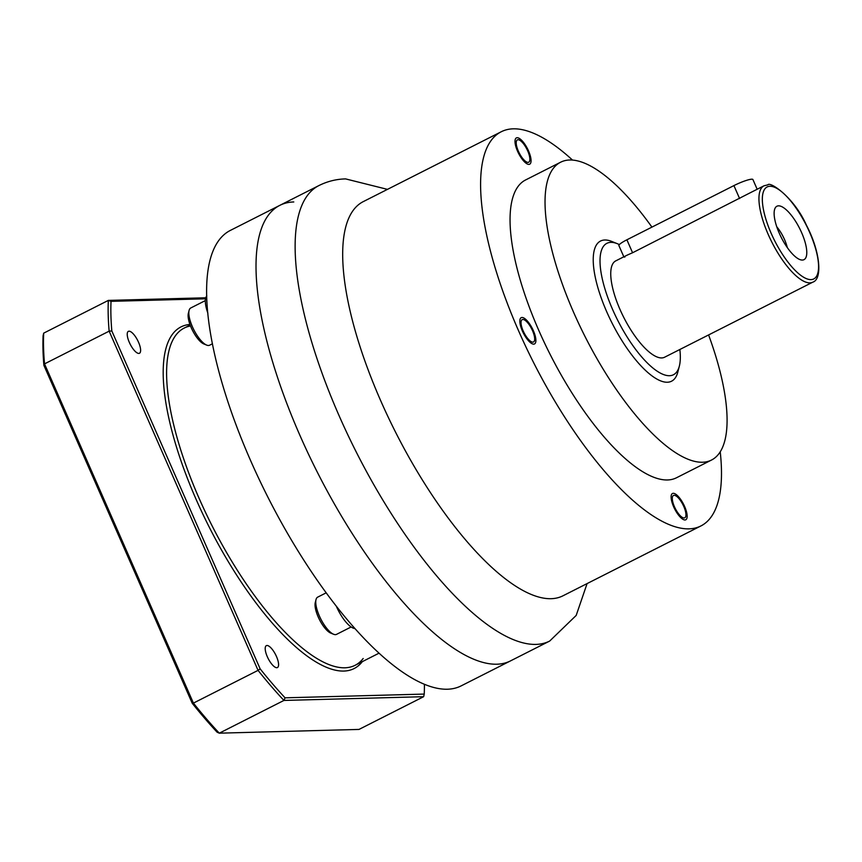 <?xml version="1.0" encoding="UTF-8"?>
<svg xmlns="http://www.w3.org/2000/svg" width="862" height="862" viewBox="0 0 862 862"><rect width="100%" height="100%" fill="white"/><g stroke="black" fill="none" stroke-linecap="round" stroke-linejoin="round"><path stroke-width="1.29" d="M572.508 160.073A220.941 75.457 63.1 0 0 513.278 128.826A220.941 75.457 63.1 0 0 501.264 131.746A220.941 75.457 63.1 0 0 525.992 347.052A220.941 75.457 63.1 0 0 688.889 528.859A220.941 75.457 63.1 0 0 700.903 525.949A220.941 75.457 63.1 0 0 720.223 451.753M522.878 319.479A12.521 4.278 63.1 0 0 522.2 319.64A12.521 4.278 63.1 0 0 523.6 331.848A12.521 4.278 63.1 0 0 532.835 342.149A12.521 4.278 63.1 0 0 533.513 341.977A12.521 4.278 63.1 0 0 532.113 329.78A12.521 4.278 63.1 0 0 522.878 319.479M674.149 495.305A12.521 4.278 63.1 0 0 673.47 495.467A12.521 4.278 63.1 0 0 674.871 507.675A12.521 4.278 63.1 0 0 684.105 517.976A12.521 4.278 63.1 0 0 684.784 517.803A12.521 4.278 63.1 0 0 683.383 505.606A12.521 4.278 63.1 0 0 674.149 495.305M676.498 477.763A166.926 57.011 -116.9 0 1 667.425 479.972A166.926 57.011 63.1 0 1 544.353 342.602A166.926 57.011 63.1 0 1 525.669 179.921L560.656 162.196A166.926 57.011 63.1 0 0 579.339 324.888A166.926 57.011 63.1 0 0 702.411 462.247A166.926 57.011 -116.9 0 0 711.495 460.049L676.498 477.763M518.062 139.719A12.521 4.278 63.1 0 0 517.383 139.881A12.521 4.278 63.1 0 0 518.784 152.078A12.521 4.278 63.1 0 0 528.007 162.39A12.521 4.278 63.1 0 0 528.697 162.218A12.521 4.278 63.1 0 0 527.296 150.02A12.521 4.278 63.1 0 0 518.062 139.719M560.656 162.196A166.926 57.011 63.1 0 1 569.739 159.998A166.926 57.011 -116.9 0 1 651.931 227.115M708.596 334.93A166.926 57.011 -116.9 0 1 711.495 460.049M679.849 349.498A73.647 25.149 -116.9 0 1 679.342 366.124L677.834 372.007A78.561 26.83 -116.9 0 1 667.296 382.243A78.561 26.83 63.1 0 1 606.783 311.915A78.561 26.83 63.1 0 1 604.855 240.002A78.561 26.83 -116.9 0 1 611.708 241.425L617.343 243.698A73.647 25.149 -116.9 0 1 619.336 244.592M679.342 366.124A73.647 25.149 -116.9 0 1 669.462 375.713A73.647 25.149 63.1 0 1 612.731 309.781A73.647 25.149 63.1 0 1 610.921 242.362A73.647 25.149 -116.9 0 1 617.343 243.698M812.791 282.165C822.617 279.159 820.355 251.693 806.423 225.197C794.117 197.247 769.809 181.085 767.837 184.867L763.991 185.804A54.004 18.447 63.1 0 0 770.035 238.44A54.004 18.447 63.1 0 0 809.86 282.876A54.004 18.447 63.1 0 0 812.791 282.165L664.591 357.224A54.004 18.447 -116.9 0 1 661.65 357.935A54.004 18.447 63.1 0 1 621.836 313.488A54.004 18.447 63.1 0 1 615.791 260.863L624.239 256.585M624.907 257.016C622.59 257.339 625.155 255.917 632.579 252.76L751.589 192.086M757.17 189.263L752.903 179.522A14.729 2.209 156.3 0 0 733.918 185.599L626.889 239.798A14.729 2.209 156.3 0 0 618.894 245.573L623.819 256.79M778.548 205.835A29.954 10.225 63.1 0 0 774.733 209.035A29.954 10.225 63.1 0 0 781.328 237.567A29.954 10.225 63.1 0 0 800.421 259.764A29.954 10.225 63.1 0 0 802.35 260.055A29.954 10.225 63.1 0 0 801.617 232.643A29.954 10.225 63.1 0 0 778.548 205.835M776.781 226.792A20.623 7.047 -116.9 0 1 787.318 247.609M501.264 131.746L363.355 201.579A220.941 75.457 63.1 0 0 388.083 416.896A220.941 75.457 63.1 0 0 550.98 598.702A220.941 75.457 63.1 0 0 562.994 595.793L700.903 525.949M279.902 205.318A255.303 87.191 63.1 0 0 308.477 454.123A255.303 87.191 63.1 0 0 496.706 664.214A255.303 87.191 -116.9 0 0 510.595 660.852A255.303 87.191 -116.9 0 1 496.706 664.214A255.303 87.191 63.1 0 1 308.477 454.123A255.303 87.191 63.1 0 1 279.902 205.318L230.499 230.337A255.303 87.191 -116.9 0 0 259.074 479.143A255.303 87.191 -116.9 0 0 447.303 689.234A255.303 87.191 -116.9 0 0 461.192 685.861L549.697 641.048A255.303 87.191 63.1 0 1 535.819 644.41A255.303 87.191 63.1 0 1 347.591 434.319A255.303 87.191 63.1 0 1 319.015 185.513L279.902 205.318A255.303 87.191 63.1 0 1 293.791 201.956M517.178 137.715A14.729 5.032 63.1 0 0 516.381 137.909A14.729 5.032 63.1 0 0 518.03 152.262A14.729 5.032 63.1 0 0 528.891 164.383A14.729 5.032 63.1 0 0 529.688 164.189A14.729 5.032 63.1 0 0 528.04 149.837A14.729 5.032 63.1 0 0 517.178 137.715M673.276 493.301A14.729 5.032 63.1 0 0 672.479 493.495A14.729 5.032 63.1 0 0 674.127 507.847A14.729 5.032 63.1 0 0 684.978 519.969A14.729 5.032 63.1 0 0 685.786 519.775A14.729 5.032 63.1 0 0 684.137 505.423A14.729 5.032 63.1 0 0 673.276 493.301M522.006 317.475A14.729 5.032 63.1 0 0 521.208 317.669A14.729 5.032 63.1 0 0 522.857 332.032A14.729 5.032 63.1 0 0 533.707 344.143A14.729 5.032 63.1 0 0 534.515 343.949A14.729 5.032 63.1 0 0 532.867 329.596A14.729 5.032 63.1 0 0 522.006 317.475M190.157 325.06L184.285 328.034A189.026 64.553 63.1 0 0 205.447 512.254A189.026 64.553 63.1 0 0 344.811 667.802A189.026 64.553 63.1 0 0 355.09 665.302L378.957 653.213M206.783 295.957A24.545 8.383 63.1 0 0 207.871 313.208M336.428 606.46A24.545 8.383 63.1 0 0 354.842 628.56M189.101 310.417L188.347 313.359A18.414 6.293 -116.9 0 0 191.278 327.819A18.414 6.293 63.1 0 0 203.852 343.97L206.665 345.102A20.871 7.122 63.1 0 1 192.42 326.806A20.871 7.122 -116.9 0 1 189.101 310.417A20.871 7.122 -116.9 0 1 190.771 307.971L205.35 300.59M206.665 345.102A20.871 7.122 63.1 0 0 209.628 345.209L212.483 343.755M316.031 599.575L315.276 602.516A18.414 6.293 -116.9 0 0 318.207 616.976A18.414 6.293 63.1 0 0 330.782 633.117L333.594 634.26A20.871 7.122 63.1 0 1 319.349 615.953A20.871 7.122 -116.9 0 1 316.031 599.575A20.871 7.122 -116.9 0 1 317.701 597.129L326.127 592.862M333.594 634.26A20.871 7.122 63.1 0 0 336.557 634.357L351.136 626.976M363.182 658.493A189.026 64.553 63.1 0 1 344.811 667.802A189.026 64.553 -116.9 0 1 201.482 503.667A189.026 64.553 -116.9 0 1 190.502 325.965M43.897 365.359A287.714 98.257 -116.9 0 1 43.1 335.738L43.693 333.141A289.675 98.936 -116.9 0 0 44.522 363.883L43.897 365.359L192.226 703.252L193.422 703.101L44.522 363.883L109.151 331.159A289.675 98.936 -116.9 0 1 108.332 300.407L205.781 297.789M424.406 684.353A287.714 98.257 -116.9 0 1 424.233 694.082L423.641 696.69L359.001 729.424L219.304 733.174L217.138 732.226A287.714 98.257 -116.9 0 1 192.226 703.252M423.641 696.69L283.932 700.44L219.304 733.174A289.675 98.936 -116.9 0 1 193.422 703.101L258.061 670.367L109.151 331.159L111.823 330.954A287.714 98.257 -116.9 0 1 111.026 301.344L205.533 298.802M424.233 694.082L285.063 697.821L283.932 700.44A289.675 98.936 -116.9 0 1 258.061 670.367L260.152 668.858L111.823 330.954M285.063 697.821A287.714 98.257 -116.9 0 1 260.152 668.858M189.942 324.457A191.483 65.393 -116.9 0 0 197.096 501.598A191.483 65.393 -116.9 0 0 343.722 671.067A191.483 65.393 63.1 0 0 362.342 661.628M138.502 342.182A12.273 4.191 -116.9 0 1 139.472 353.258A12.273 4.191 -116.9 0 1 129.343 342.429A12.273 4.191 -116.9 0 1 128.373 331.353A12.273 4.191 -116.9 0 1 138.502 342.182M276.465 656.478A12.273 4.191 -116.9 0 1 277.435 667.554A12.273 4.191 -116.9 0 1 267.317 656.725A12.273 4.191 -116.9 0 1 266.347 645.649A12.273 4.191 -116.9 0 1 276.465 656.478M111.026 301.344L108.332 300.407L43.693 333.141M626.889 239.798L632.579 252.76M733.918 185.599L739.607 198.562M769.96 186.278A51.548 17.606 63.1 0 0 771.231 233.462A51.548 17.606 63.1 0 0 810.937 279.611A51.548 17.606 63.1 0 0 809.677 232.428A51.548 17.606 63.1 0 0 769.96 186.278M763.991 185.804L751.373 192.194M387.469 189.371L345.63 178.908C336.374 179.102 327.506 181.311 319.015 185.513M587.097 583.574L576.182 615.436L549.697 641.048"/></g></svg>
